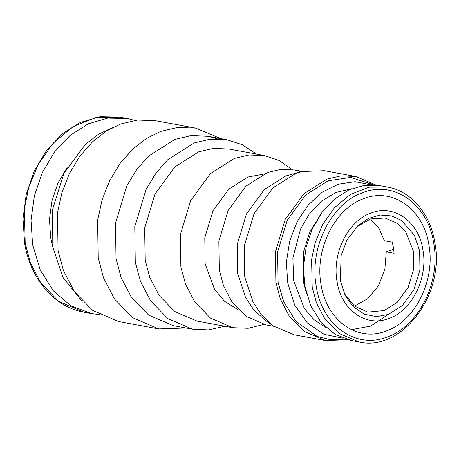 <?xml version="1.0" encoding="UTF-8"?>
<svg xmlns="http://www.w3.org/2000/svg" width="459" height="459" viewBox="0 0 459 459"><rect width="100%" height="100%" fill="white"/><g stroke="black" fill="none" stroke-linecap="round" stroke-linejoin="round"><path stroke-width="0.69" d="M134.808 120.373L127.338 118.502L107.802 118.078L88.369 123.792L70.267 135.29L54.61 151.849L42.383 172.441L34.368 195.752L31.057 220.331L32.652 244.658L40.22 269.886L53.307 290.811L70.875 305.786L91.507 313.595L99.155 314.501M81.427 300.438L62.998 277.466L52.756 247.097L52.521 209.442L63.973 173.336L85.322 144.419L98.714 134.137L113.235 127.218M220.825 138.641L195.683 128.09L155.555 120.723L137.493 120.034L120.516 124.056L106.413 131.039L92.592 141.716L79.975 155.997L69.498 173.318L61.885 192.665L57.524 212.787L58.081 250.585L63.428 270.581L74.352 291.626L92.678 310.399L118.669 321.547L158.803 328.919L186.05 327.99M195.683 128.09L177.622 127.407L160.65 131.429L146.547 138.406L132.726 149.083L120.109 163.37L109.626 180.685L102.018 200.032L97.658 220.154L98.215 257.958L103.562 277.947L114.486 298.998L132.812 317.771L158.803 328.919M217.446 138.853L207.956 136.277L190.921 135.629L174.919 139.421L148.59 156.071L136.696 169.537L126.816 185.866L115.525 223.08L116.052 258.721L121.09 277.569L131.394 297.415L148.67 315.115L173.175 325.626L192.459 329.166L208.466 329.912L224.921 326.234M256.535 154.098L242.536 144.843L227.234 139.817L210.205 139.175L194.203 142.961L167.874 159.612L155.98 173.077L146.094 189.406L134.808 226.62L135.336 262.261L140.374 281.115L150.672 300.955L167.954 318.661L192.459 329.166M292.308 169.618L279.055 160.466L264.441 155.549L228.748 148.991L213.263 148.406L198.713 151.854L174.781 166.984L154.981 194.071L144.717 227.905L145.199 260.305L149.777 277.443L159.147 295.481L174.85 311.575L197.129 321.128L232.828 327.686L248.153 328.288L263.873 324.438M264.441 155.549L248.956 154.964L234.411 158.407L210.474 173.542L190.674 200.629L180.416 234.457L180.892 266.863L185.476 283.995L194.84 302.039L210.549 318.133L232.828 327.686M263.885 174.024L247.963 177.019L228.811 189.125L212.976 210.796L204.766 237.86L205.15 263.776L214.405 289.009L224.445 301.224L238.869 310.221M301.196 171.7L294.506 169.968L280.575 169.44L267.477 172.544L245.938 186.165L228.117 210.538L218.886 240.986L219.316 270.15L223.435 285.573L231.864 301.81L246.001 316.291L266.054 324.892L273.903 326.332M376.202 185.12L355.564 176.434L324.381 170.708L301.838 171.54L285.854 175.917L264.315 189.538L246.494 213.917L237.257 244.36L237.693 273.524L245.496 297.289L253.437 309.395L264.809 319.969L273.461 326.028L294.242 334.812L325.425 340.538L347.802 339.758M301.838 171.54L295.757 173.433L272.933 187.863L254.062 213.687L244.28 245.938L244.733 276.829L253.001 301.999L261.418 314.822L273.461 326.028M355.564 176.434L340.808 175.877L326.934 179.165L304.116 193.589L285.246 219.413L275.463 251.664L275.916 282.555L280.288 298.889L289.216 316.09L304.191 331.432L325.425 340.538M373.867 184.937L350.745 177.426L328.128 180.8L305.734 194.96L287.208 220.309L277.603 251.962L278.051 282.285L283.633 301.574L296.032 321.449L317.232 336.499L330.841 339.786L345.552 339.098M371.228 184.862L355.002 181.724L338.329 184.202L322.379 192.12L308.305 204.921L297.139 221.651L289.658 241.141L286.399 262.003L287.615 282.692L294.689 305.011L307.203 322.797L323.888 334.261L343.062 338.231M351.468 188.792L335.718 192.55L321.093 201.501L309.102 214.313L300.513 229.093L292.899 258.044L293.726 280.851L304.409 308.609L314.094 319.791L325.988 327.537M354.497 306.09L367.762 298.683L378.365 285.9L384.837 269.525L386.283 251.825L393.69 249.065M386.283 251.825L394.132 253.265L393.461 247.613L392.238 242.168L384.384 240.728L378.904 228.324L370.499 218.966M344.353 293.749L354.359 305.981L367.779 312.137L384.194 310.577L397.282 302.303L408.103 287.495L413.714 268.997L413.45 251.285L405.825 232.053L397.242 223.258L385.061 218.036L370.465 218.977L356.632 226.901M340.349 280.512L344.979 295.08L353.086 306.583L364.153 314.134L376.518 316.624L388.314 314.432L402.319 305.574L413.903 289.727L419.91 269.932L419.629 250.97L414.454 235.329L401.585 220.486L391.745 215.942L380.264 215.024L368.411 218.444L357.693 225.88L346.918 240.114L341.18 255.502L340.349 280.512M337.09 281.728C341.312 310.112 366.196 327.709 388.997 318.443C412.044 310.623 428.293 277.695 422.888 249.753C418.671 221.376 393.782 203.773 370.981 213.045C347.933 220.859 331.685 253.793 337.09 281.728M351.485 340.584L335.104 334.381L321.151 322.493L310.754 305.866L304.747 285.837L303.479 266.53L306.113 246.994L312.476 228.49L322.178 212.138L334.617 198.982L348.983 189.86L364.423 185.321L379.937 185.66L387.436 187.037L368.956 187.186L350.492 194.398L334.491 207.68L322.579 224.635L315.149 242.61L311.609 259.628L312.24 287.214L316.366 302.636L324.794 318.873L338.931 333.36L358.978 341.955L351.485 340.584M321.139 284.896C314.358 249.822 334.754 208.484 363.683 198.672C392.307 187.037 423.542 209.132 428.844 244.756C435.625 279.824 415.229 321.162 386.3 330.973C357.681 342.609 326.441 320.514 321.139 284.896M84.014 312.218L58.763 301.391L40.966 283.151L30.351 262.703L25.159 243.281L24.361 208.541L28.819 187.117L38.177 164.471L53.175 143.122L73.325 126.403L96.579 117.32L119.845 117.125L100.068 116.678L80.445 122.404L62.223 133.908L46.52 150.437L34.287 170.966L26.266 194.197L22.95 218.696L24.539 242.931C30.305 278.837 54.42 307.203 84.014 312.218L91.507 313.595M52.682 246.638L50.714 237.928L49.492 219.448L51.982 200.738L58.018 183.003L67.249 167.3M321.082 213.636L309.647 232.254L303.783 251.153L303.399 281.642L306.411 293.513M388.165 314.49L370.66 326.097L351.456 329.654M316.285 286.703C322.063 325.54 356.115 349.62 387.321 336.94C418.86 326.24 441.093 281.178 433.698 242.949C427.92 204.112 393.868 180.026 362.667 192.711C331.123 203.406 308.89 248.468 316.285 286.703M119.845 117.125L127.338 118.502M207.956 136.277L227.234 139.817M294.506 169.968L302.355 171.408M358.978 341.961C401.975 352.133 445.586 293.869 434.788 242.128C430.221 213.63 411.034 191.03 387.436 187.037"/></g></svg>
